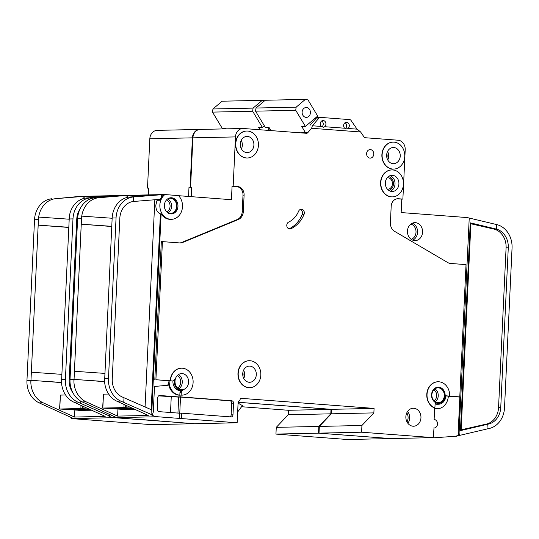 <?xml version="1.0" encoding="UTF-8"?>
<svg xmlns="http://www.w3.org/2000/svg" width="539" height="539" viewBox="0 0 539 539"><rect width="100%" height="100%" fill="white"/><g stroke="black" fill="none" stroke-linecap="round" stroke-linejoin="round"><path stroke-width="0.81" d="M226.245 128.855L225.841 128.181L222.189 128.262L212.501 112.112L212.932 108.979L222.142 101.204L262.291 100.328L264.582 100.793M260.081 129.764L258.693 127.46L262.345 127.379L252.656 111.229L253.087 108.103L262.291 100.328M212.501 112.112L252.656 111.229M212.932 108.979L253.087 108.103M262.345 127.379L264.305 125.722M89.137 409.094L80.85 408.528L59.573 409.013L80.264 410.347A8.988 0.398 -177.3 0 1 84.69 410.401M65.583 394.979L60.408 395.094L59.755 408.993M75.312 409.829L89.784 409.485L82.642 409.007L68.527 409.317L75.312 409.829L75.345 409.168M59.573 409.013L60.408 395.094M120.736 195.623A13.482 11.332 -91.3 0 1 120.851 195.529L121.827 195.509M192.497 146.46A13.482 11.332 -91.3 0 1 192.477 144.6A13.482 11.332 -91.3 0 1 192.672 142.761M91.677 410.246L78.62 410.347M138.267 419.268L194.074 423.721L151.486 424.651L71.714 418.608L71.175 418.365L73.001 418.325L39.192 402.869A22.47 18.885 -91.3 0 1 26.95 380.453L30.844 380.372L30.858 382.959A22.47 18.885 88.7 0 0 43.086 402.781L74.53 417.051L74.854 410.192M74.53 417.051L105.193 416.384L73.749 402.107A22.47 18.885 -91.3 0 1 61.507 382.292L69.336 216.402A22.47 18.885 -91.3 0 1 86.489 197.995L120.224 195.502A2.244 1.886 88.7 0 1 120.318 195.495A2.244 1.886 88.7 0 1 120.473 195.502L120.851 195.529M83.053 198.662A13.482 11.332 -91.3 0 1 84.926 196.634L84.946 196.277L115.279 195.617M84.926 196.634L109.498 196.095M61.507 379.699L65.401 379.618A22.47 18.885 88.7 0 0 77.643 402.027L107.995 415.34L108.056 414.046M107.995 415.34L109.289 415.926L109.646 414.794M148.596 188.185L147.504 188.104L149.829 138.779L192.416 137.849L190.092 187.168L188.994 187.195L191.662 187.397M188.994 187.195L188.556 196.452M84.946 196.277A2.244 1.886 88.7 0 0 84.791 196.277A2.244 1.886 88.7 0 0 84.69 196.284L55.827 198.662A22.47 18.885 88.7 0 0 38.673 217.076M115.548 195.603A2.244 1.886 -91.3 0 0 115.454 195.603A2.244 1.886 -91.3 0 0 115.353 195.61L86.489 197.995M90.336 198.911L90.384 197.907A22.47 18.885 88.7 0 0 72.981 218.888L65.401 379.618M80.021 196.385A2.244 1.886 -91.3 0 0 79.92 196.385A2.244 1.886 -91.3 0 0 79.826 196.385L55.827 198.662M147.504 188.104L148.596 188.077L148.279 194.896M268.988 129.245L268.543 129.212L269.062 127.48M267.566 130.337L268.543 129.212M192.416 137.849A8.988 7.553 -91.3 0 1 199.76 129.434A8.988 7.553 -91.3 0 1 200.003 129.434M190.092 187.168L191.662 187.289M390.189 438.537L318.529 433.154L318.845 426.43L330.798 413.831L331.007 409.35L238.11 402.31M390.189 438.584L347.601 439.514L275.948 434.084L276.264 427.36L288.21 414.76L288.419 410.28L241.694 406.736M149.829 138.779A8.988 7.553 -91.3 0 1 157.172 130.364L199.76 129.434M71.714 418.608L114.302 417.678L111.937 417.476L108.561 415.94L109.289 415.926M114.302 417.678L138.253 419.49M113.763 417.435A4.494 3.78 88.7 0 0 114.874 417.718M275.948 434.084L318.529 433.154M31.363 372.22L38.552 217.062L38.424 219.649L34.53 219.73A22.47 18.885 -91.3 0 1 51.933 198.75M30.858 382.959L38.161 225.134L68.696 227.269M38.296 225.147L68.689 227.451M69.208 216.395L69.086 218.975A22.47 18.885 -91.3 0 1 69.336 216.402M30.844 380.372L61.513 382.421M30.979 380.291L61.527 382.602M26.95 380.453L34.53 219.73M31.235 372.213L61.756 374.342M390.249 438.766L393.025 438.571M276.264 427.36L318.845 426.43M288.21 414.76L330.798 413.831M288.419 410.28L331.007 409.35M80.021 209.017A17.976 15.105 88.7 0 0 76.754 219.178L69.174 379.901A17.976 15.105 88.7 0 0 72.947 392.857M80.695 403.408L80.803 401.171M38.552 217.062L69.073 219.198M136.448 419.133L136.428 419.531M132.217 408.151L123.923 407.592L102.646 408.07L123.337 409.404A8.988 0.398 -177.3 0 1 127.763 409.458M108.656 394.036L103.481 394.15L102.828 408.05M118.385 408.885L132.857 408.542L125.715 408.063L111.6 408.373L118.385 408.885L118.418 408.225M102.646 408.07L103.481 394.15M310.417 112.759A4.945 4.157 -91.3 0 1 306.374 117.387A4.945 4.157 -91.3 0 1 302.123 112.132A4.945 4.157 -91.3 0 1 306.159 107.504A4.945 4.157 -91.3 0 1 310.417 112.759M270.928 130.586L268.914 127.238L265.262 127.319L255.574 111.169L256.005 108.036L265.215 100.261L305.364 99.385L307.998 99.924L317.693 116.074L305.418 126.436L295.729 110.293L296.16 107.16L305.364 99.385M315.241 118.142L315.665 118.849M305.478 132.709L301.766 126.517L305.418 126.436M255.574 111.169L295.729 110.293M256.005 108.036L296.16 107.16M167.973 198.682A7.64 6.421 -91.3 0 1 170.041 198.231A7.64 6.421 -91.3 0 1 176.617 206.349A7.64 6.421 -91.3 0 1 170.371 213.505A7.64 6.421 -91.3 0 1 168.289 213.134M177.964 206.356A8.085 6.798 -91.3 0 1 171.355 213.929A8.085 6.798 -91.3 0 1 164.388 205.332A8.085 6.798 -91.3 0 1 171.004 197.759A8.085 6.798 -91.3 0 1 177.964 206.356M170.513 197.786A8.085 6.798 -91.3 0 1 176.994 206.376A8.085 6.798 -91.3 0 1 170.87 213.922M181.973 395.141A13.482 11.332 -91.3 0 1 181.852 395.148A13.482 11.332 -91.3 0 1 180.922 395.121L180.834 396.913L231.75 400.773A2.244 1.886 -91.3 0 1 233.528 403.159L232.983 414.814A2.244 1.886 -91.3 0 1 231.143 416.916A2.244 1.886 -91.3 0 1 230.988 416.916L181.582 413.17L181.326 418.554L237.147 422.778L194.559 423.715L114.787 417.664L114.248 417.422L116.074 417.381L82.265 401.926A22.47 18.885 -91.3 0 1 70.023 379.517L73.917 379.429L73.924 382.023A22.47 18.885 88.7 0 0 86.159 401.838L117.603 416.108L148.265 415.441L116.822 401.171A22.47 18.885 -91.3 0 1 104.586 381.349L112.159 218.032A22.47 18.885 -91.3 0 1 112.408 215.459A22.47 18.885 -91.3 0 1 129.562 197.052L158.432 194.667A2.244 1.886 -91.3 0 1 158.527 194.66L163.391 194.559A2.244 1.886 88.7 0 1 163.546 194.559L163.923 194.586A13.482 11.332 -91.3 0 0 161.302 197.449L159.827 200.238L157.038 200.299L155.838 205.076C155.751 209.57 157.267 212.501 160.393 213.862L161.121 213.842A13.482 11.332 -91.3 0 0 170.499 219.339L171.476 219.319A13.482 11.332 -91.3 0 1 159.867 204.988A13.482 11.332 -91.3 0 1 164.9 194.566L178.476 195.596A13.482 11.332 -91.3 0 1 182.492 206.7A13.482 11.332 -91.3 0 1 171.476 219.319M163.923 194.586L164.9 194.566M387.197 177.789A5.727 4.817 -91.3 0 1 387.501 177.769A5.727 4.817 -91.3 0 1 392.432 183.86A5.727 4.817 -91.3 0 1 387.75 189.223A5.727 4.817 -91.3 0 1 387.447 189.223M288.675 222.075A3.598 3.018 88.7 0 0 286.782 225.194A3.598 3.018 88.7 0 0 289.874 229.014A3.598 3.018 88.7 0 0 290.919 228.772A29.658 24.929 88.7 0 0 304.03 214.455A3.598 3.018 88.7 0 0 301.24 209.247A3.598 3.018 88.7 0 0 298.606 211.227A22.47 18.885 88.7 0 1 288.675 222.075M438.045 387.17A8.085 6.798 -91.3 0 1 444.891 395.767A8.085 6.798 -91.3 0 1 438.396 403.34M445.133 395.767A8.085 6.798 -91.3 0 1 438.517 403.34A8.085 6.798 -91.3 0 1 431.557 394.737A8.085 6.798 -91.3 0 1 438.167 387.164A8.085 6.798 -91.3 0 1 445.133 395.767M449.661 396.111L446.609 395.875A0.896 0.755 88.7 0 1 445.894 395.006A8.988 7.553 88.7 0 1 438.537 404.237A8.988 7.553 88.7 0 1 435.121 403.347L434.96 406.844A0.896 0.755 88.7 0 1 433.908 407.612A13.482 11.332 -91.3 0 1 427.029 394.393A13.482 11.332 -91.3 0 1 438.045 381.774A13.482 11.332 -91.3 0 1 449.661 396.111L459.787 396.899L466.026 264.622L450.57 263.45A8.988 7.553 88.7 0 1 447.687 262.533L394.649 231.379A8.988 7.553 88.7 0 1 390.404 222.755L391.186 206.302A8.085 6.798 88.7 0 1 397.795 198.729A8.085 6.798 88.7 0 1 398.355 198.743L402.876 199.086L401.784 199.113L401.151 212.561L467.273 217.574L496.641 224.574L496.426 229.102L470.264 222.843L460.461 430.614L488.603 424.031A17.976 15.105 88.7 0 0 500.744 407.518L508.277 247.772A17.976 15.105 88.7 0 0 496.426 229.102M433.908 407.612L433.666 407.619A13.482 11.332 -91.3 0 1 426.787 394.4A13.482 11.332 -91.3 0 1 437.803 381.78A13.482 11.332 -91.3 0 1 437.924 381.78M191.668 187.242L190.577 187.161L192.901 137.836L235.489 136.906L233.165 186.231L237.686 186.568A8.085 6.798 88.7 0 1 244.1 195.158L243.318 211.611A8.988 7.553 88.7 0 1 238.299 219.528L182.708 242.456A8.988 7.553 88.7 0 1 180.383 242.948A8.988 7.553 88.7 0 1 179.763 242.934L162.421 241.62L155.906 379.726L172.561 380.965A2.244 1.886 88.7 0 0 172.716 380.965A2.244 1.886 88.7 0 0 174.495 379.308A8.988 7.553 88.7 0 0 174.252 381.093A8.988 7.553 88.7 0 0 181.993 390.647A8.988 7.553 88.7 0 0 182.889 390.566A2.244 1.886 88.7 0 0 181.279 392.648L179.945 392.675A2.244 1.886 88.7 0 1 181.279 390.66M172.925 380.945A8.988 7.553 88.7 0 0 172.918 381.12A8.988 7.553 88.7 0 0 180.659 390.674L181.993 390.647M238.211 373.338A13.482 11.332 -91.3 0 1 249.227 360.719A13.482 11.332 -91.3 0 1 260.836 375.05A13.482 11.332 -91.3 0 1 249.82 387.669A13.482 11.332 -91.3 0 1 238.211 373.338M249.698 387.676A13.482 11.332 -91.3 0 1 249.57 387.676A13.482 11.332 -91.3 0 1 237.962 373.345A13.482 11.332 -91.3 0 1 248.984 360.719A13.482 11.332 -91.3 0 1 249.106 360.719M380.81 182.539A13.482 11.332 -91.3 0 1 391.833 169.92A13.482 11.332 -91.3 0 1 403.441 184.257A13.482 11.332 -91.3 0 1 392.426 196.876A13.482 11.332 -91.3 0 1 380.81 182.539M392.298 196.876A13.482 11.332 -91.3 0 1 392.176 196.883A13.482 11.332 -91.3 0 1 380.568 182.546A13.482 11.332 -91.3 0 1 391.59 169.926A13.482 11.332 -91.3 0 1 391.712 169.926M382.124 154.74A13.482 11.332 -91.3 0 1 393.147 142.121A13.482 11.332 -91.3 0 1 404.755 156.458A13.482 11.332 -91.3 0 1 393.733 169.078A13.482 11.332 -91.3 0 1 382.124 154.74M393.611 169.078A13.482 11.332 -91.3 0 1 393.49 169.078A13.482 11.332 -91.3 0 1 381.881 154.747A13.482 11.332 -91.3 0 1 392.897 142.128A13.482 11.332 -91.3 0 1 393.025 142.128M235.792 143.65A13.482 11.332 -91.3 0 1 246.815 131.031A13.482 11.332 -91.3 0 1 258.424 145.368A13.482 11.332 -91.3 0 1 247.401 157.988A13.482 11.332 -91.3 0 1 235.792 143.65M247.28 157.988A13.482 11.332 -91.3 0 1 247.158 157.994A13.482 11.332 -91.3 0 1 235.55 143.657A13.482 11.332 -91.3 0 1 246.566 131.038A13.482 11.332 -91.3 0 1 246.687 131.038M253.896 145.025A8.085 6.798 -91.3 0 1 247.286 152.598A8.085 6.798 -91.3 0 1 240.32 143.994A8.085 6.798 -91.3 0 1 246.929 136.428A8.085 6.798 -91.3 0 1 253.896 145.025M400.228 156.115A8.085 6.798 -91.3 0 1 393.618 163.688A8.085 6.798 -91.3 0 1 386.652 155.084A8.085 6.798 -91.3 0 1 393.261 147.511A8.085 6.798 -91.3 0 1 400.228 156.115M321.251 126.443A3.369 2.83 -91.3 0 1 320.26 123.68A3.369 2.83 -91.3 0 1 323.016 120.527A3.369 2.83 -91.3 0 1 325.92 124.111A3.369 2.83 -91.3 0 1 324.66 126.712L344.771 128.228L347.028 129.03L348.046 128.484A3.369 2.83 -91.3 0 0 349.299 125.883A3.369 2.83 -91.3 0 0 346.402 122.299A3.369 2.83 -91.3 0 0 343.646 125.452A3.369 2.83 -91.3 0 0 344.637 128.215M348.167 128.484L357.189 129.165L360.604 131.981L311.616 128.275L312.364 125.769L321.385 126.456L323.643 127.258L324.781 126.712M321.689 120.958A3.369 2.83 -91.3 0 1 323.238 124.172A3.369 2.83 -91.3 0 1 321.958 126.793M345.068 122.73A3.369 2.83 -91.3 0 1 346.624 125.937A3.369 2.83 -91.3 0 1 345.344 128.565M256.308 374.706A8.085 6.798 -91.3 0 1 249.698 382.279A8.085 6.798 -91.3 0 1 242.732 373.682A8.085 6.798 -91.3 0 1 249.348 366.109A8.085 6.798 -91.3 0 1 256.308 374.706M422.556 232.188A8.988 7.553 -91.3 0 1 415.205 240.596A8.988 7.553 -91.3 0 1 407.471 231.042A8.988 7.553 -91.3 0 1 414.814 222.627A8.988 7.553 -91.3 0 1 422.556 232.188M398.914 183.914A8.085 6.798 -91.3 0 1 392.304 191.486A8.085 6.798 -91.3 0 1 385.338 182.883A8.085 6.798 -91.3 0 1 391.954 175.31A8.085 6.798 -91.3 0 1 398.914 183.914M420.952 417.806A8.988 7.553 -91.3 0 1 413.602 426.221A8.988 7.553 -91.3 0 1 405.867 416.66A8.988 7.553 -91.3 0 1 413.211 408.252A8.988 7.553 -91.3 0 1 420.952 417.806M444.325 395.727A7.411 6.232 -91.3 0 1 438.261 402.667A7.411 6.232 -91.3 0 1 431.874 394.784A7.411 6.232 -91.3 0 1 437.938 387.844A7.411 6.232 -91.3 0 1 444.325 395.727M188.589 382.178A8.085 6.798 -91.3 0 1 181.973 389.751A8.085 6.798 -91.3 0 1 175.007 381.147A8.085 6.798 -91.3 0 1 181.623 373.574A8.085 6.798 -91.3 0 1 188.589 382.178M373.77 154.134A4.272 3.591 -91.3 0 1 370.28 158.129A4.272 3.591 -91.3 0 1 366.608 153.588A4.272 3.591 -91.3 0 1 370.098 149.593A4.272 3.591 -91.3 0 1 373.77 154.134M134.75 409.303L121.693 409.404M117.603 416.108L117.933 409.249M126.126 197.719A13.482 11.332 -91.3 0 1 127.999 195.691L128.019 195.34L158.351 194.673M127.999 195.691L152.571 195.152M161.302 197.449L161.43 194.714L163.297 194.559A2.244 1.886 88.7 0 1 163.391 194.559M178.577 195.697L231.433 199.706L232.066 186.251L236.594 186.595A8.085 6.798 88.7 0 1 243.001 195.179L242.227 211.632A8.988 7.553 88.7 0 1 237.207 219.555L181.616 242.483A8.988 7.553 88.7 0 1 179.837 242.934M104.579 378.755L108.474 378.674A22.47 18.885 88.7 0 0 120.716 401.083L151.068 414.397L151.291 409.701L151.877 409.963L161.121 213.842M151.068 414.397L152.362 414.983L153.292 412.032L154.498 386.47L167.744 385.264L169.145 380.837L171.22 380.992A2.244 1.886 88.7 0 0 171.375 380.999A2.244 1.886 88.7 0 0 171.53 380.985M155.906 379.726L169.145 380.837A13.482 11.332 88.7 0 0 179.824 395.141L179.945 392.675M154.814 379.746L161.329 241.64L162.421 241.62M128.019 195.34A2.244 1.886 88.7 0 0 127.864 195.334A2.244 1.886 88.7 0 0 127.77 195.34L98.9 197.719A22.47 18.885 88.7 0 0 81.746 216.132M159.827 200.238L159.867 199.349L133.248 201.498L133.456 196.964L161.43 194.714M123.094 195.441A2.244 1.886 -91.3 0 0 122.993 195.441A2.244 1.886 -91.3 0 0 122.899 195.441L98.9 197.719M190.577 187.161L191.668 187.134L191.224 196.654M157.071 199.571L157.038 200.299M360.604 131.981L363.993 136.913A2.244 1.886 -91.3 0 0 365.274 137.735L398.085 140.221A8.988 7.553 -91.3 0 1 405.207 149.761L402.876 199.086M300.358 132.816L307.789 132.655L311.616 128.275M307.789 132.655A2.244 1.886 -91.3 0 1 306.523 133.281A2.244 1.886 -91.3 0 1 306.435 133.281L306.435 133.281M235.489 136.906A8.988 7.553 -91.3 0 1 242.833 128.491A8.988 7.553 -91.3 0 1 243.453 128.504L306.246 133.268M170.243 380.81A13.482 11.332 -91.3 0 1 181.259 368.191A13.482 11.332 -91.3 0 1 181.38 368.191M433.72 428A4.272 3.591 88.7 0 0 434.01 428.006L433.262 437.641L361.602 432.211L361.925 425.487L373.871 412.887L374.079 408.407L240.199 398.26L240.151 399.156A2.244 1.886 -91.3 0 1 238.319 401.259A2.244 1.886 -91.3 0 1 238.164 401.259L237.147 422.778M434.01 428.006A4.272 3.591 88.7 0 0 437.506 423.836A4.272 3.591 88.7 0 0 434.117 419.477L434.683 407.484M433.666 407.619A0.896 0.755 88.7 0 0 434.104 407.679M269.783 128.68L268.011 130.371M312.364 125.769L319.021 118.014A2.244 1.886 -91.3 0 1 320.287 117.394A2.244 1.886 -91.3 0 1 320.442 117.394L349.71 119.611A2.244 1.886 -91.3 0 1 351.064 120.44L357.054 129.158M309.979 125.358L316.346 118.075A2.244 1.886 -91.3 0 1 317.606 117.448A2.244 1.886 -91.3 0 1 317.761 117.455M433.262 437.641L390.674 438.571L319.021 433.14L319.337 426.416L331.283 413.824L331.498 409.337L238.117 402.262M192.901 137.836A8.988 7.553 -91.3 0 1 200.245 129.421L242.833 128.491M181.582 413.17L179.756 413.211L180.518 397.068L229.924 400.814A2.244 1.886 -91.3 0 1 231.703 403.199L231.157 414.855A2.244 1.886 -91.3 0 1 229.91 416.829M233.165 186.231L232.066 186.251M114.787 417.664L157.375 416.735L155.01 416.532L151.634 414.996L152.362 414.983M157.375 416.735L181.326 418.554M156.836 416.492A4.494 3.78 88.7 0 0 157.947 416.782M456.499 436.294A4.494 3.78 88.7 0 0 456.984 436.219L454.673 436.334A4.494 3.78 88.7 0 0 455.159 436.26L458.743 435.445L458.19 432.137L459.848 397.081L448.313 396.205M319.021 433.14L361.602 432.211M459.787 396.899L458.689 396.926L460.575 397.068L459.087 433.1L469.233 218.025M398.355 198.743L397.256 198.77A8.085 6.798 88.7 0 0 397.25 198.77L401.784 199.113M459.087 433.1L459.457 435.431L487 428.977L487.222 424.341M74.436 371.277L81.625 216.119L81.497 218.706L77.603 218.787A22.47 18.885 -91.3 0 1 95.012 197.806M73.931 382.023L81.241 224.19L111.768 226.326M81.369 224.204L111.762 226.508M129.562 197.052L133.456 196.964A22.47 18.885 88.7 0 0 116.053 217.951L108.474 378.674M73.917 379.429L104.593 381.484M74.052 379.348L104.6 381.666M70.023 379.517L77.603 218.787M487 428.977L489.338 428.444A22.47 18.885 88.7 0 0 504.517 407.801L512.05 248.061A22.47 18.885 88.7 0 0 496.641 224.574M459.457 435.431L458.743 435.445M456.984 436.219L455.159 436.26M74.308 371.27L104.829 373.399M433.322 437.823L454.673 436.334M319.337 426.416L361.925 425.487M331.283 413.824L373.871 412.887M331.498 409.337L374.079 408.407M238.076 403.145L242.415 405.591L237.659 411.998M133.248 201.498A17.976 15.105 88.7 0 0 119.826 218.234L112.247 378.957A17.976 15.105 88.7 0 0 122.036 396.886L151.291 409.701M123.768 402.471L123.99 397.769M470.224 223.611L493.764 229.035A17.976 15.105 -91.3 0 1 506.087 247.819L498.555 407.565A17.976 15.105 -91.3 0 1 486.414 424.078L460.495 429.981M81.625 216.119L112.146 218.255M179.824 395.141L179.096 395.161L179.009 396.953L180.834 396.913M170.486 380.803A13.482 11.332 -91.3 0 1 181.502 368.184A13.482 11.332 -91.3 0 1 193.124 381.417A13.482 11.332 -91.3 0 1 182.094 395.141A13.482 11.332 -91.3 0 1 181.165 395.114L180.922 395.121M181.165 395.114L181.279 392.648M435.094 403.954A8.988 7.553 88.7 0 0 437.203 404.263L438.537 404.237M434.636 408.441A13.482 11.332 88.7 0 0 437.297 408.757A13.482 11.332 88.7 0 0 448.32 396.138L445.881 395.949M460.575 397.068L459.848 397.081M437.297 408.757L436.57 408.771A13.482 11.332 -91.3 0 1 434.629 408.616M458.925 432.116L458.19 432.137M158.607 395.869L178.692 397.108L177.944 413.069M180.518 397.068L178.692 397.108M179.507 418.594L179.756 413.211L159.012 411.641A2.244 1.886 -91.3 0 1 157.233 409.256L157.786 397.593A2.244 1.886 -91.3 0 1 159.625 395.491A2.244 1.886 -91.3 0 1 159.773 395.498L179.009 396.953M179.096 395.161A13.482 11.332 -91.3 0 1 168.458 383.007M288.958 228.873A3.598 3.018 88.7 0 0 289.093 228.812A29.658 24.929 88.7 0 0 302.204 214.495A3.598 3.018 88.7 0 0 300.331 209.435M170.506 412.51L171.247 396.825M80.85 408.528L80.998 405.402M72.213 409.714L72.233 409.236M82.319 406.002L82.197 408.575M83.006 408.629L83.114 406.359M73.749 402.107L77.643 402.027M39.192 402.869L43.086 402.781M69.086 218.975L72.981 218.888M115.353 195.61L120.224 195.502M79.826 196.385L84.69 196.284M123.923 407.592L124.071 404.459M115.285 408.771L115.306 408.292M125.392 405.058L125.27 407.632M126.079 407.686L126.187 405.416M386.908 157.792A6.967 5.855 88.7 0 0 387.117 156.31A6.967 5.855 88.7 0 0 386.82 153.689M387.568 151.472A8.085 6.798 -91.3 0 1 388.666 156.364A8.085 6.798 -91.3 0 1 387.75 159.982M240.576 146.709A6.967 5.855 88.7 0 0 240.785 145.22A6.967 5.855 88.7 0 0 240.488 142.606M241.236 140.383A8.085 6.798 -91.3 0 1 242.334 145.281A8.085 6.798 -91.3 0 1 241.418 148.892M406.985 421.909A7.863 6.609 88.7 0 0 408.084 417.994A7.863 6.609 88.7 0 0 406.783 412.847M407.619 411.405A8.988 7.553 -91.3 0 1 409.633 418.055A8.988 7.553 -91.3 0 1 407.882 423.31M434.063 400.868A6.293 5.289 88.7 0 0 436.684 395.801A6.293 5.289 88.7 0 0 433.821 389.825M434.919 388.855A7.411 6.232 -91.3 0 1 438.241 395.862A7.411 6.232 -91.3 0 1 435.202 401.791M177.607 387.992A6.967 5.855 88.7 0 0 180.706 382.259A6.967 5.855 88.7 0 0 177.331 375.521M178.476 374.578A8.085 6.798 -91.3 0 1 182.263 382.313A8.085 6.798 -91.3 0 1 178.793 388.889M166.794 211.982A6.515 5.478 88.7 0 0 170.075 206.403A6.515 5.478 88.7 0 0 166.524 199.902M167.629 198.918A7.64 6.421 -91.3 0 1 171.631 206.457A7.64 6.421 -91.3 0 1 167.932 212.918M411.183 239.329A7.863 6.609 88.7 0 0 416.014 232.235A7.863 6.609 88.7 0 0 410.853 224.076M412.328 223.186A8.988 7.553 -91.3 0 1 417.563 232.296A8.988 7.553 -91.3 0 1 412.706 240.151M388.7 190.355A6.967 5.855 88.7 0 0 393.47 183.94A6.967 5.855 88.7 0 0 388.397 176.603M390.014 175.694A8.085 6.798 -91.3 0 1 395.02 184.001A8.085 6.798 -91.3 0 1 390.351 191.19M242.927 376.121A6.967 5.855 88.7 0 0 243.076 374.908A6.967 5.855 88.7 0 0 242.853 372.564M243.594 370.185A8.085 6.798 -91.3 0 1 244.632 374.962A8.085 6.798 -91.3 0 1 243.769 378.459M160.393 213.862L151.163 409.64M145.072 406.979L154.841 199.753M316.346 118.075L319.021 118.014M116.822 401.171L120.716 401.083M82.265 401.926L86.159 401.838M112.159 218.032L116.053 217.951M158.432 194.667L163.297 194.559M122.899 195.441L127.77 195.34M508.277 247.772L506.087 247.819M500.744 407.518L498.555 407.565M495.968 228.987L493.764 229.035M488.603 424.031L486.414 424.078M470.884 223.773L461.168 429.812M172.561 380.965L171.22 380.992M446.609 395.875L445.881 395.895M232.983 414.814L231.157 414.855M233.528 403.159L231.703 403.199M231.75 400.773L229.924 400.814M290.919 228.772L289.093 228.812M304.03 214.455L302.204 214.495M244.1 195.158L243.001 195.179M237.686 186.568L236.594 186.595M182.708 242.456L181.616 242.483M238.299 219.528L237.207 219.555M243.318 211.611L242.227 211.632M115.454 195.603L120.318 195.495M79.92 196.385L84.791 196.277M317.606 117.448L320.287 117.394M122.993 195.441L127.864 195.334M172.716 380.965L171.375 380.999"/></g></svg>
